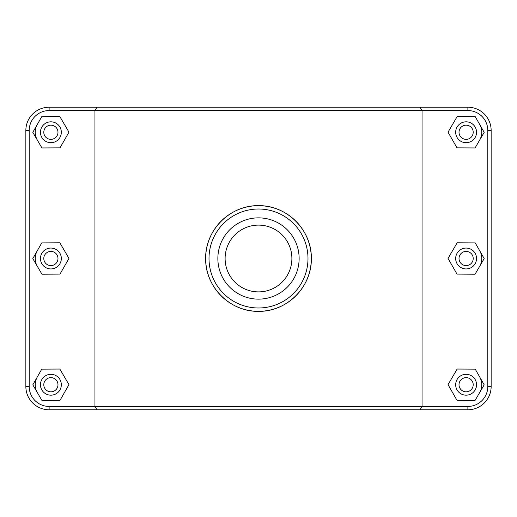 <?xml version="1.0" encoding="UTF-8"?>
<svg xmlns="http://www.w3.org/2000/svg" width="517" height="517" viewBox="0 0 517 517"><rect width="100%" height="100%" fill="white"/><g stroke="black" fill="none" stroke-linecap="round" stroke-linejoin="round"><path stroke-width="0.78" d="M97.009 107.226L94.947 110.567L467.885 110.567A19.924 19.924 0 0 1 487.809 130.491L487.809 386.509A19.924 19.924 0 0 1 467.885 406.433L49.115 406.433A19.924 19.924 0 0 1 29.191 386.509L29.191 130.491A19.924 19.924 0 0 1 49.115 110.567L94.947 110.567L94.947 406.433L97.009 409.774L467.885 409.774A23.265 23.265 0 0 0 491.15 386.509L491.15 130.491A23.265 23.265 0 0 0 467.885 107.226L49.115 107.226A23.265 23.265 0 0 0 25.85 130.491L25.85 386.509A23.265 23.265 0 0 0 49.115 409.774L97.009 409.774M419.991 409.774L422.053 406.433L422.053 110.567L419.991 107.226M205.669 258.5C205.036 286.838 230.149 311.958 258.5 311.331C286.851 311.958 311.964 286.838 311.331 258.5C311.964 230.162 286.851 205.042 258.5 205.669C230.149 205.042 205.036 230.162 205.669 258.5A52.831 52.831 0 0 0 284.912 304.248A52.831 52.831 0 0 0 284.912 212.752A52.831 52.831 0 0 0 205.669 258.5M479.705 376.983A15.652 15.652 0 0 1 479.621 392.636M455.677 384.738A10.43 10.43 0 0 1 471.33 375.704A10.43 10.43 0 0 1 471.33 393.773A10.43 10.43 0 0 1 455.677 384.738M459.018 384.738A7.096 7.096 0 0 0 469.656 390.878A7.096 7.096 0 0 0 469.656 378.593A7.096 7.096 0 0 0 459.018 384.738M456.996 400.339L448.039 384.642L457.157 369.041L475.233 369.138L484.183 384.835L475.065 400.436L456.996 400.339M479.705 250.745A15.652 15.652 0 0 1 479.621 266.397M455.677 258.5A10.43 10.43 0 0 1 471.33 249.465A10.43 10.43 0 0 1 471.33 267.535A10.43 10.43 0 0 1 455.677 258.5M459.018 258.5A7.096 7.096 0 0 0 469.656 264.646A7.096 7.096 0 0 0 469.656 252.354A7.096 7.096 0 0 0 459.018 258.5M456.996 274.1L448.039 258.403L457.157 242.803L475.233 242.9L484.183 258.597L475.065 274.197L456.996 274.1M37.379 392.636A15.652 15.652 0 0 1 37.295 376.983M61.323 384.738A10.43 10.43 0 0 0 45.67 375.704A10.43 10.43 0 0 0 45.67 393.773A10.43 10.43 0 0 0 61.323 384.738M57.982 384.738A7.096 7.096 0 0 1 47.344 390.878A7.096 7.096 0 0 1 47.344 378.593A7.096 7.096 0 0 1 57.982 384.738M60.004 400.339L68.961 384.642L59.843 369.041L41.767 369.138L32.817 384.835L41.935 400.436L60.004 400.339M37.379 266.397A15.652 15.652 0 0 1 37.295 250.745M61.323 258.5A10.43 10.43 0 0 0 45.67 249.465A10.43 10.43 0 0 0 45.67 267.535A10.43 10.43 0 0 0 61.323 258.5M57.982 258.5A7.096 7.096 0 0 1 47.344 264.646A7.096 7.096 0 0 1 47.344 252.354A7.096 7.096 0 0 1 57.982 258.5M60.004 274.1L68.961 258.403L59.843 242.803L41.767 242.9L32.817 258.597L41.935 274.197L60.004 274.1M479.705 124.513A15.652 15.652 0 0 1 479.621 140.159M455.677 132.262A10.43 10.43 0 0 1 471.33 123.227A10.43 10.43 0 0 1 471.33 141.296A10.43 10.43 0 0 1 455.677 132.262M459.018 132.262A7.096 7.096 0 0 0 469.656 138.407A7.096 7.096 0 0 0 469.656 126.122A7.096 7.096 0 0 0 459.018 132.262M456.996 147.862L448.039 132.165L457.157 116.564L475.233 116.661L484.183 132.358L475.065 147.959L456.996 147.862M61.323 132.262A10.43 10.43 0 0 0 45.67 123.227A10.43 10.43 0 0 0 45.67 141.296A10.43 10.43 0 0 0 61.323 132.262M57.982 132.262A7.096 7.096 0 0 1 47.344 138.407A7.096 7.096 0 0 1 47.344 126.122A7.096 7.096 0 0 1 57.982 132.262M60.004 147.862L68.961 132.165L59.843 116.564L41.767 116.661L32.817 132.358L41.935 147.959L60.004 147.862M37.379 140.159A15.652 15.652 0 0 1 37.295 124.513M291.885 258.5A33.385 33.385 0 0 1 241.807 287.413A33.385 33.385 0 0 1 241.807 229.587A33.385 33.385 0 0 1 291.885 258.5M299.136 258.5A40.636 40.636 0 0 1 238.182 293.695A40.636 40.636 0 0 1 238.182 223.305A40.636 40.636 0 0 1 299.136 258.5M209.01 258.5A49.49 49.49 0 0 1 283.245 215.641A49.49 49.49 0 0 1 283.245 301.359A49.49 49.49 0 0 1 209.01 258.5M49.115 406.433L49.115 409.774M467.885 110.567L467.885 107.226M487.809 130.491L491.15 130.491M487.809 386.509L491.15 386.509M467.885 406.433L467.885 409.774M29.191 386.509L25.85 386.509M29.191 130.491L25.85 130.491M49.115 110.567L49.115 107.226"/></g></svg>
